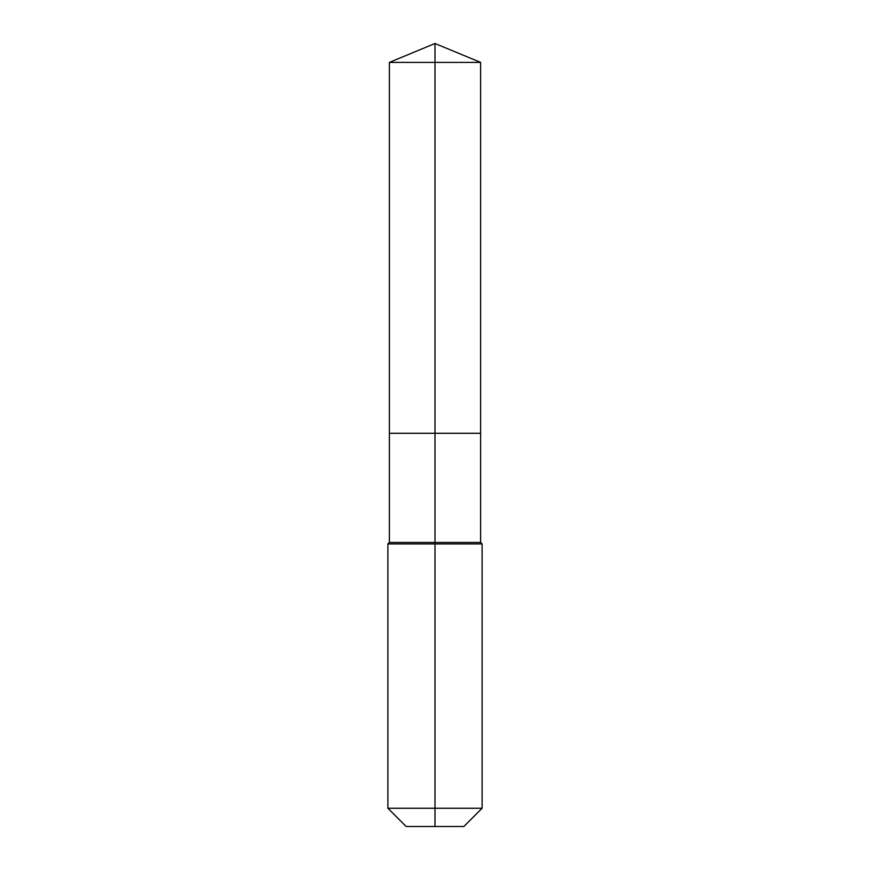 <?xml version="1.0" encoding="UTF-8"?>
<svg xmlns="http://www.w3.org/2000/svg" width="870" height="870" viewBox="0 0 870 870"><rect width="100%" height="100%" fill="white"/><g stroke="black" fill="none" stroke-linecap="round" stroke-linejoin="round"><path stroke-width="1.3" d="M387.9 808.252L482.1 808.252L463.851 826.5L406.149 826.5L387.9 808.252L387.9 543.913L435 543.913L435 542.445L389.379 542.445L389.379 433.293L435 433.293L435 62.401L480.621 62.401L435 43.5L435 62.401L389.379 62.401L389.379 433.293L480.621 433.293L480.621 62.401M435 542.445L480.621 542.445L480.621 433.293L435 433.293L435 542.445M435 826.5L435 543.913L482.1 543.913L480.621 542.445M435 43.5L389.379 62.401M482.1 808.252L482.1 543.913M389.379 542.445L387.9 543.913"/></g></svg>
